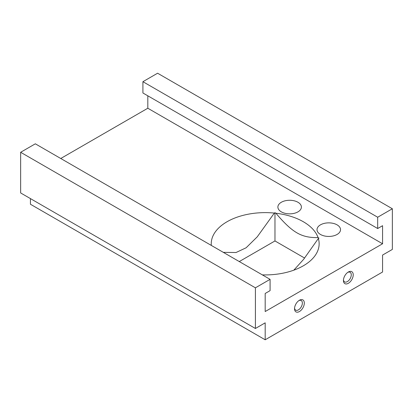 <?xml version="1.0" encoding="UTF-8"?>
<svg xmlns="http://www.w3.org/2000/svg" width="413" height="413" viewBox="0 0 413 413"><rect width="100%" height="100%" fill="white"/><g stroke="black" fill="none" stroke-linecap="round" stroke-linejoin="round"><path stroke-width="0.62" d="M60.752 158.499L147.813 108.237L147.813 95.811M270.081 279.348L255.41 287.82L20.65 152.283L35.322 143.812L270.081 279.348L270.081 290.644L265.187 293.467L265.187 311.541L382.567 243.773L382.567 225.699L377.678 228.523L142.919 92.987L142.919 81.691L157.59 73.22L392.35 208.756L377.678 217.228L142.919 81.691M392.35 208.756L392.35 249.421L382.567 255.069L382.567 272.012L265.187 339.78L30.433 204.244L30.433 198.596M20.65 152.283L20.65 192.948L255.41 328.485L265.187 322.837L265.187 339.78M347.818 272.337A5.534 3.196 -60 0 1 350.121 272.301A5.534 3.196 -60 0 1 350.121 278.687A5.534 3.196 -60 0 1 344.587 281.883A5.534 3.196 -60 0 1 343.471 279.869M343.44 280.479A6.918 3.996 120 0 0 348.335 283.303A6.918 3.996 120 0 0 353.223 274.831A6.918 3.996 120 0 0 348.335 272.007A6.918 3.996 120 0 0 343.44 280.479M294.536 308.717A6.918 3.996 120 0 0 299.425 311.541A6.918 3.996 120 0 0 304.314 303.07A6.918 3.996 120 0 0 299.425 300.246A6.918 3.996 120 0 0 294.536 308.717M255.41 287.82L255.41 328.485M377.678 228.523L377.678 217.228M298.909 300.576A5.534 3.196 -60 0 1 301.211 300.535A5.534 3.196 -60 0 1 301.211 306.926A5.534 3.196 -60 0 1 295.682 310.122A5.534 3.196 -60 0 1 294.562 308.103M211.317 245.425A53.948 31.145 180 0 1 274.34 213.077L257.253 236.83L246.127 247.774L236.004 252.529L223.314 252.348M293.808 270.174L303.653 259.302L318.356 238.487A53.948 31.145 180 0 1 303.338 265.796A53.948 31.145 180 0 1 262.332 274.877M318.067 237.594C301.371 237.873 292.59 232.803 275.894 213.242A53.948 31.145 180 0 1 318.067 237.594L318.986 238.125L318.356 238.487M304.613 258.063L274.97 240.949L274.97 212.71L275.894 213.242M274.97 240.949L239.272 261.563M274.34 213.077L274.97 212.71M281.33 211.864A11.76 6.789 180 0 1 277.887 207.063A11.76 6.789 180 0 1 289.642 200.274A11.76 6.789 180 0 1 301.402 207.063A11.76 6.789 180 0 1 294.144 213.335A11.76 6.789 180 0 1 281.33 211.864M320.457 234.455A11.76 6.789 180 0 1 317.014 229.654A11.76 6.789 180 0 1 328.769 222.865A11.76 6.789 180 0 1 340.529 229.654A11.76 6.789 180 0 1 333.27 235.926A11.76 6.789 180 0 1 320.457 234.455M382.567 243.773L147.813 108.237"/></g></svg>
